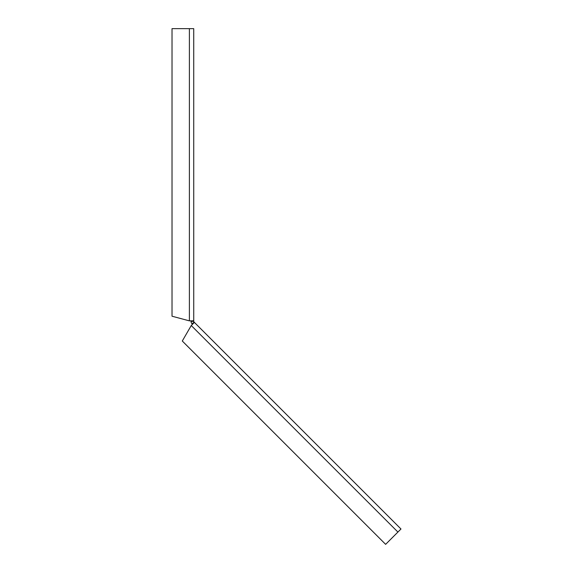 <?xml version="1.0" encoding="UTF-8"?>
<svg xmlns="http://www.w3.org/2000/svg" width="573" height="573" viewBox="0 0 573 573"><rect width="100%" height="100%" fill="white"/><g stroke="black" fill="none" stroke-linecap="round" stroke-linejoin="round"><path stroke-width="0.86" d="M190.873 320.823L189.391 320.823L189.391 28.65L193.731 28.65L193.738 321.245L191.038 321.525L191.017 320.83L193.724 320.823L189.312 320.823A0.544 0.544 0 0 1 189.169 320.808L172.022 316.21L189.176 320.808M189.391 28.65L172.022 28.65L172.022 316.21M193.724 320.823L191.017 320.83M191.232 325.557A0.544 0.544 0 0 1 191.253 325.528L182.293 341.014L385.629 544.35L397.913 532.066L191.253 325.528L192.464 324.318L191.984 323.809L194.097 322.098A1.626 1.626 0 0 1 193.738 321.245M191.038 321.525A4.34 4.34 0 0 0 191.984 323.809M194.097 322.098L346.866 474.881M347.252 475.268L353.004 481.026M359.916 487.931L384.863 512.878M385.242 513.265L400.978 529.001L397.913 532.066M191.31 325.471L194.383 322.398L400.978 529.001M192.284 324.146L194.204 322.227M262.814 390.829L263.2 391.216L262.814 390.829M269.725 397.741L269.339 397.354L269.725 397.741M263.2 391.216L269.339 397.354M366.054 494.069L365.674 493.69M372.579 500.594L372.199 500.215M378.717 506.74L378.338 506.353M193.731 321.073L191.017 321.073"/></g></svg>
